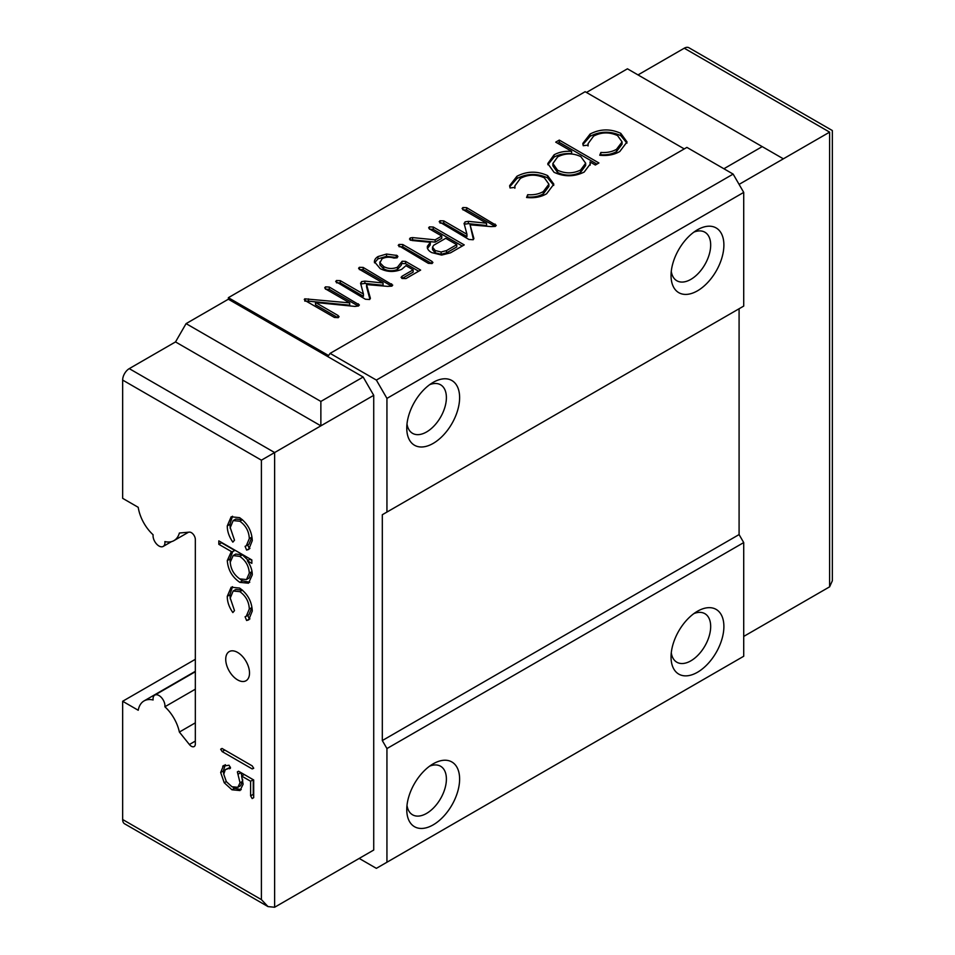 <?xml version="1.0" encoding="UTF-8"?>
<svg xmlns="http://www.w3.org/2000/svg" width="955" height="955" viewBox="0 0 955 955"><rect width="100%" height="100%" fill="white"/><g stroke="black" fill="none" stroke-linecap="round" stroke-linejoin="round"><path stroke-width="1.43" d="M122.658 380.078A9.347 5.396 -60 0 1 129.259 368.63L274.622 452.551L261.407 460.179L122.658 380.078L122.658 498.331L138.224 507.32A29.903 17.262 -120 0 0 153.11 534.776A8.404 4.859 -120 0 0 158.996 546.009A8.404 4.859 -120 0 0 163.198 546.427A8.404 4.859 -120 0 0 164.881 541.581A29.903 17.262 -120 0 0 173.941 540.625A29.903 17.262 -120 0 0 179.373 533.021L189.388 532.126A5.611 3.235 60 0 1 195.333 539.527L195.333 743.981A5.611 3.235 60 0 1 194.175 746.547A5.611 3.235 60 0 1 191.37 746.273A5.611 3.235 60 0 1 189.388 744.518L179.373 732.055A29.903 17.262 -120 0 0 164.881 706.772A8.404 4.859 -120 0 0 161.658 697.795A8.404 4.859 -120 0 0 154.794 695.121A8.404 4.859 -120 0 0 153.11 699.979A29.903 17.262 -120 0 0 144.05 700.922A29.903 17.262 -120 0 0 138.224 710.257L122.658 701.268L195.333 659.308M671.281 652.79A28.029 16.187 120 0 0 676.844 662.221A28.029 16.187 120 0 0 690.859 660.836A28.029 16.187 120 0 0 709.171 636.125A28.029 16.187 120 0 0 704.874 613.671A28.029 16.187 120 0 0 693.927 613.564M697.46 611.248L697.472 611.248A37.376 21.583 120 0 0 697.46 611.248A37.376 21.583 120 0 0 671.043 657.016A37.376 21.583 120 0 0 697.472 672.272A37.376 21.583 120 0 0 723.89 626.504A37.376 21.583 120 0 0 697.472 611.248M406.997 805.375A28.029 16.187 120 0 0 412.56 814.806A28.029 16.187 120 0 0 426.575 813.409A28.029 16.187 120 0 0 444.887 788.711A28.029 16.187 120 0 0 440.589 766.244A28.029 16.187 120 0 0 429.643 766.149M433.188 763.821L433.188 763.821A37.376 21.583 120 0 0 406.758 809.601A37.376 21.583 120 0 0 433.188 824.857A37.376 21.583 120 0 0 459.618 779.077A37.376 21.583 120 0 0 433.188 763.821M671.281 271.327A28.029 16.187 120 0 0 676.844 280.758A28.029 16.187 120 0 0 690.859 279.373A28.029 16.187 120 0 0 709.171 254.675A28.029 16.187 120 0 0 704.874 232.208A28.029 16.187 120 0 0 693.927 232.101M697.46 229.785L697.472 229.785A37.376 21.583 120 0 0 697.46 229.785A37.376 21.583 120 0 0 671.043 275.553A37.376 21.583 120 0 0 697.472 290.821A37.376 21.583 120 0 0 723.89 245.041A37.376 21.583 120 0 0 697.472 229.785M406.997 423.913A28.029 16.187 120 0 0 412.56 433.343A28.029 16.187 120 0 0 426.575 431.958A28.029 16.187 120 0 0 444.887 407.248A28.029 16.187 120 0 0 440.589 384.793A28.029 16.187 120 0 0 429.643 384.686M433.188 382.37L433.188 382.37A37.376 21.583 120 0 0 406.758 428.138A37.376 21.583 120 0 0 433.188 443.395A37.376 21.583 120 0 0 459.618 397.626A37.376 21.583 120 0 0 433.188 382.37M237.616 679.9A16.82 9.705 60 0 1 226.633 665.086A16.82 9.705 60 0 1 229.212 651.608A16.82 9.705 60 0 1 237.616 652.432A16.82 9.705 60 0 1 248.61 667.259A16.82 9.705 60 0 1 246.032 680.736A16.82 9.705 60 0 1 237.616 679.9M186.082 323.626L228.364 299.213L363.151 377.022L373.727 395.334L320.868 425.846L175.517 341.926L186.082 323.626L320.868 401.434L320.868 425.846L274.622 452.551L274.622 907.25L268.009 906.593L124.592 823.795A9.347 5.396 -60 0 1 122.658 819.521L122.658 701.268M253.684 768.083L252.204 768.93L222.157 751.585L220.665 749.221L222.157 748.541L252.204 765.886L253.696 768.298L252.204 768.93L253.696 768.298M222.002 748.457L220.665 749.221L222.157 748.541M218.814 540.876L251.845 559.952L251.845 563.366L247.381 560.788C250.652 565.479 252.275 570.171 252.275 574.874L248.503 583.207L239.848 582.359C232.172 577.107 227.982 569.837 227.29 560.561L230.931 552.515L232.077 551.954L218.814 544.302L218.814 540.876M252.275 540.59L248.754 549.412L246.617 550.08L245.077 546.32L246.271 545.806L249.303 538.62C249.004 531.35 245.853 525.548 239.848 521.227L233.163 520.594L230.251 527.638L234.488 540.208L232.853 542.13C229.081 536.734 227.218 531.314 227.29 525.871L231.158 516.798L239.586 517.658C247.572 523.304 251.798 530.944 252.275 540.59M252.275 611.009L248.754 619.831L246.617 620.499L245.077 616.751L246.271 616.238L249.303 609.039C249.004 601.769 245.853 595.98 239.848 591.646L233.163 591.014L230.251 598.069L234.488 610.627L232.853 612.561C229.081 607.165 227.218 601.745 227.29 596.302L231.158 587.218L239.586 588.077C247.572 593.724 251.798 601.364 252.275 611.009M224.306 765.265L222.694 766.185L229.045 765.23L230.477 767.832L225.285 769.682L223.745 774.207L226.371 781.679L231.946 786.741L237.879 787.29L240.039 782.79L237.365 771.891L238.643 771.282L253.696 779.972L253.696 797.676L252.156 798.559L250.616 795.861L250.616 781.238L241.603 776.045L243.119 784.21L240.015 790.549L231.946 789.785L224.234 782.754L220.665 772.488L223.458 765.659M230.477 767.832L229.498 768.787L230.43 768.238M230.43 767.199L225.285 769.682M238.535 771.222L237.365 771.891L238.643 771.282M253.696 797.676L252.156 798.559L253.696 797.664M175.517 341.926L129.259 368.63M684.258 148.92L585.152 91.704L228.364 297.685L228.364 299.213M638 74.92L684.258 48.216A9.347 5.396 -60 0 1 688.925 47.75L832.342 130.549L832.342 580.783L829.609 586.836L829.609 132.136C833.166 130.071 833.166 130.071 829.609 132.136L783.363 158.828L627.435 68.808L586.466 92.456M359.187 858.426A3.736 2.161 -120 0 0 359.295 858.485L376.365 868.346L743.718 656.252L743.718 542.583L739.086 534.573L739.086 308.752L382.31 514.733L743.718 306.077L743.718 192.397L733.142 174.097L686.896 147.392L330.12 353.374L328.592 355.546L228.364 297.685M360.656 283.719L361.563 281.606L364.894 281.116L383.062 282.99L359.653 269.465L358.579 268.283L359.39 267.305L363.175 267.436L392.72 285.103L391.848 286.154L387.67 286.369L366.565 284.578L370.397 298.33L369.669 299.512L365.371 299.225L335.683 281.498L336.506 280.519L340.267 280.651L363.437 294.033L360.548 283.086M432.09 263.485L428.353 263.353L398.223 245.375L399.047 244.408L402.783 244.528L431.875 261.324L432.913 262.506L432.09 263.485M464.166 223.959L465.073 221.847L468.404 221.357L486.573 223.219L463.163 209.706L462.089 208.512L462.9 207.545L466.685 207.677L496.23 225.344L495.358 226.395L491.18 226.61L470.075 224.819L473.907 238.571L473.179 239.753L468.881 239.454L439.193 221.739L440.016 220.76L443.777 220.892L466.947 234.273L464.058 223.315M555.726 142.14L559.284 140.087L598.916 162.971L595.359 165.024L589.999 161.932L590.286 163.985L584.162 172.079C574.17 176.926 564.119 176.985 554.019 172.258L547.776 163.591L554.067 154.829C558.973 152.096 564.835 150.938 571.639 151.332L555.726 142.14M620.786 133.342L627.029 141.925L619.807 151.499C614.184 154.794 607.499 156.035 599.752 155.235L600.886 152.454C606.974 152.872 612.179 151.821 616.512 149.29L622.075 141.913L617.551 135.586C609.397 131.874 601.423 132.053 593.616 136.099L588.041 143.692L588.173 145.112L583.242 145.709L582.825 143.417L590.118 134.022C600.134 128.818 610.352 128.591 620.786 133.342L620.786 135.634L626.934 143.143M547.609 175.601L553.84 184.172L546.618 193.758C540.996 197.052 534.311 198.294 526.563 197.494L527.697 194.701C533.785 195.13 539.002 194.08 543.323 191.549L548.898 184.172L544.362 177.833C536.209 174.132 528.234 174.311 520.427 178.358L514.852 185.939L514.996 187.371L510.054 187.956L509.636 185.664L516.93 176.269C526.945 171.076 537.176 170.85 547.609 175.601L547.609 177.881L553.745 185.401M450.533 252.824L441.64 255.081L431.696 252.574C428.473 250.843 427.04 248.73 427.41 246.235L430.407 242.284L411.999 240.493L409.492 239.096L410.256 237.938L412.548 237.592L435.158 239.836L441.771 236.016L429.714 229.057L428.628 227.839L429.44 226.86L433.272 227.039L464.237 244.91L450.533 252.824M427.291 247.19L427.41 248.049M374.527 262.756C374.062 260.405 375.22 258.339 377.977 256.573L386.524 254.042L397.149 255.51L397.889 256.525L396.97 257.814L393.949 258.077C389.533 256.716 385.557 256.967 382 258.829L379.947 262.78L383.683 266.552C388.1 268.892 392.696 269.095 397.471 267.185L402.162 261.24L405.541 261.372L420.63 270.086L405.982 278.55L402.103 278.526L401.088 277.368L402.055 276.234L413.145 269.835L405.923 265.669L401.733 269.31C394.32 272.378 387.133 272.139 380.162 268.594L374.384 261.694M379.947 265.072L379.815 262.004L379.947 265.072L383.683 268.844L383.683 266.552M338.261 317.645L334.441 317.466L305.481 300.753L304.788 298.831L349.709 302.89L325.882 289.126L324.7 287.837L325.488 286.87L329.32 287.049L359.367 304.955L358.531 305.946L355.081 306.436L315.52 302.484L337.951 315.437L339.073 316.678L338.261 317.645M304.263 299.488L304.788 298.831L304.788 300.288M733.142 174.097L376.365 380.078L330.12 353.374M743.718 192.397L386.942 398.39L376.365 380.078M386.942 512.059L386.942 398.39M739.086 534.573L382.31 740.555L382.31 514.733M743.718 542.583L386.942 748.565L382.31 740.555M386.942 862.234L386.942 748.565M363.151 856.134L373.727 850.034L373.727 395.334M600.635 155.355L600.886 152.454M600.886 154.734C606.974 155.164 612.179 154.113 616.512 151.582L616.512 149.29M616.512 151.582L622.075 144.205L622.075 141.913M582.92 144.515L590.118 136.302L590.118 134.022M590.118 136.302C600.134 131.11 610.352 130.883 620.786 135.634M557.708 143.286L559.284 142.379L559.284 140.087M559.284 142.379L596.935 164.117M590.19 165.143L589.999 161.932M547.848 164.726L554.067 157.121L554.067 154.829M554.067 157.121C558.973 154.388 564.835 153.218 571.639 153.624L571.639 151.332M552.873 163.52L552.873 165.812L557.541 172.473C565.312 176.09 573.012 176.03 580.64 172.294L585.654 165.501L585.654 163.21L580.819 156.62C573.096 152.943 565.396 153.015 557.708 156.835L552.873 163.52L557.541 170.181C565.312 173.798 573.012 173.738 580.64 170.002L585.654 163.21M557.541 172.473L557.541 170.181M580.64 172.294L580.64 170.002M527.447 197.601L527.697 194.701M527.697 196.993C533.785 197.41 539.002 196.36 543.323 193.841L543.323 191.549M543.323 193.841L548.898 186.452L548.898 184.172M509.731 186.774L516.93 178.561L516.93 176.269M516.93 178.561C526.945 173.356 537.176 173.13 547.609 177.881M440.016 222.778L440.016 220.76M440.016 223.04L443.777 223.184L443.777 220.892M443.777 223.184L466.947 236.565L466.947 234.273M464.369 224.723L465.073 221.847M465.073 224.138L468.404 223.649L468.404 221.357M468.404 223.649L486.573 225.511L486.573 223.219M462.9 209.539L462.9 207.545M462.9 209.837L466.685 209.957L466.685 207.677M466.685 209.957L495.084 226.359L495.084 224.067M473.358 236.959L473.358 239.251L470.075 224.819M427.41 248.527L430.168 245.005L430.168 242.713M430.168 245.005L430.407 242.284M410.256 240.194L410.256 237.938M410.256 240.23L412.548 239.884L412.548 237.592M412.548 239.884L435.158 242.116L435.158 239.836M435.158 242.116L441.771 238.308L441.771 236.016M429.44 228.878L429.44 226.86M429.44 229.152L433.272 229.331L433.272 227.039M433.272 229.331L462.256 246.056M446.498 252.872L456.753 246.951L456.753 244.659L445.734 238.308L433.701 245.256L432.52 247.154L432.52 249.565L435.194 252.812L441.126 254.293L446.498 252.872L446.498 250.58L456.753 244.659M432.52 247.154L435.194 250.52L441.126 252.001L446.498 250.58M432.52 249.446L432.52 247.369M435.194 252.812L435.194 250.52M441.126 254.293L441.126 252.001M399.047 246.426L399.047 244.408M399.047 246.7L402.783 246.82L402.783 244.528M402.783 246.82L431.851 263.604M431.875 263.592L431.875 261.324M374.551 262.852L377.977 258.865L377.977 256.573M377.977 258.865L386.524 256.334L386.524 254.042M386.524 256.334L396.253 257.456L396.253 255.164M396.253 257.456L397.149 257.802M397.149 257.695L397.149 255.51M383.683 268.844C388.1 271.172 392.696 271.387 397.471 269.477L397.471 267.185M397.471 269.477L401.303 265.132L401.303 262.84M401.303 265.132L402.162 261.24M402.162 263.532L405.541 263.664L405.541 261.372M405.541 263.664L418.648 271.232M413.145 269.835L413.145 272.127L402.079 278.514L402.055 276.234M336.506 282.537L336.506 280.519M336.506 282.811L340.267 282.943L340.267 280.651M340.267 282.943L363.437 296.325L363.437 294.033M360.859 284.483L361.563 281.606M361.563 283.898L364.894 283.408L364.894 281.116M364.894 283.408L383.062 285.27L383.062 282.99M359.39 269.298L359.39 267.305M359.39 269.597L363.175 269.716L363.175 267.436M363.175 269.716L391.574 286.118L391.574 283.826M369.848 296.73L369.848 299.011L366.565 286.87L366.565 284.578M304.788 301.112L308.501 301.171L308.501 298.891M308.501 301.171L349.709 305.182L349.709 302.89M325.488 288.888L325.488 286.87M325.488 289.162L329.32 289.341L329.32 287.049M329.32 289.341L358.292 306.066M358.364 306.03L358.364 303.821M337.951 315.437L337.951 317.717L315.52 304.764L315.52 302.484M762.209 146.628L723.89 168.749M783.363 158.828L739.086 184.387M829.609 586.836L743.718 636.424M274.622 907.25L373.727 850.034M320.868 401.434L363.151 377.022M268.009 906.593L261.407 899.622L261.407 460.179M249.924 548.445L246.617 550.08M249.255 548.552L247.775 544.947M246.271 545.806L248.921 544.29L251.953 537.092L249.303 538.62M233.163 520.594L235.801 519.066L242.451 519.687L239.848 521.227M230.274 528.545L229.928 524.355L227.29 525.871M229.928 524.355L232.519 516.225M251.845 560.322L250.019 559.272L247.381 560.788M249.756 582.264L242.486 580.831L239.848 582.359M242.486 580.831L239.466 578.694M230.262 562.722L229.928 559.033L227.29 560.561M229.928 559.033L232.698 551.608M218.814 544.302L221.453 542.774L234.727 550.438L232.077 551.954M248.157 560.346L242.367 554.843L235.79 554.055L233.151 555.571L230.251 562.185C230.8 569.24 233.987 574.815 239.812 578.921L246.497 579.542L249.303 573.131C248.849 565.993 245.65 560.406 239.729 556.371L233.151 555.571M246.497 579.542L249.136 578.014L251.941 571.186M251.953 571.615L249.303 573.131M242.367 554.843L239.729 556.371M249.924 618.864L246.617 620.499M249.255 618.971L247.775 615.366M246.271 616.238L248.921 614.71L251.953 607.523L249.303 609.039M233.163 591.014L235.801 589.498L242.451 590.106L239.848 591.646M230.274 598.964L229.928 594.774L227.29 596.302M229.928 594.774L232.519 586.657M252.204 765.886L224.795 750.057L222.157 751.585M241.233 789.63L234.584 788.269L231.946 789.785M234.584 788.269L233.032 787.29M226.287 781.572L224.234 782.754M223.745 774.135L223.303 770.972L220.665 772.488M223.303 770.972L225.344 764.668M237.879 787.29L240.517 785.774L242.689 781.262L240.039 782.79M242.689 781.262L242.594 779.256M241.973 775.83L240.803 772.631L238.153 774.159M253.696 796.004L253.254 794.333L250.616 795.861M253.254 794.333L253.254 779.722L250.616 781.238M253.254 779.722L244.241 774.517L241.603 776.045M195.333 689.188L164.881 706.772M195.333 722.84L179.373 732.055M122.658 819.521L261.407 899.622M829.609 132.136L684.258 48.216M195.333 741.08L189.388 744.518M588.041 143.692L588.041 145.972M514.852 185.939L514.852 188.231M195.333 671.317L144.05 700.922M195.333 671.723L154.794 695.121M188.529 532.21L173.941 540.625M171.494 541.64L163.198 546.427"/></g></svg>
